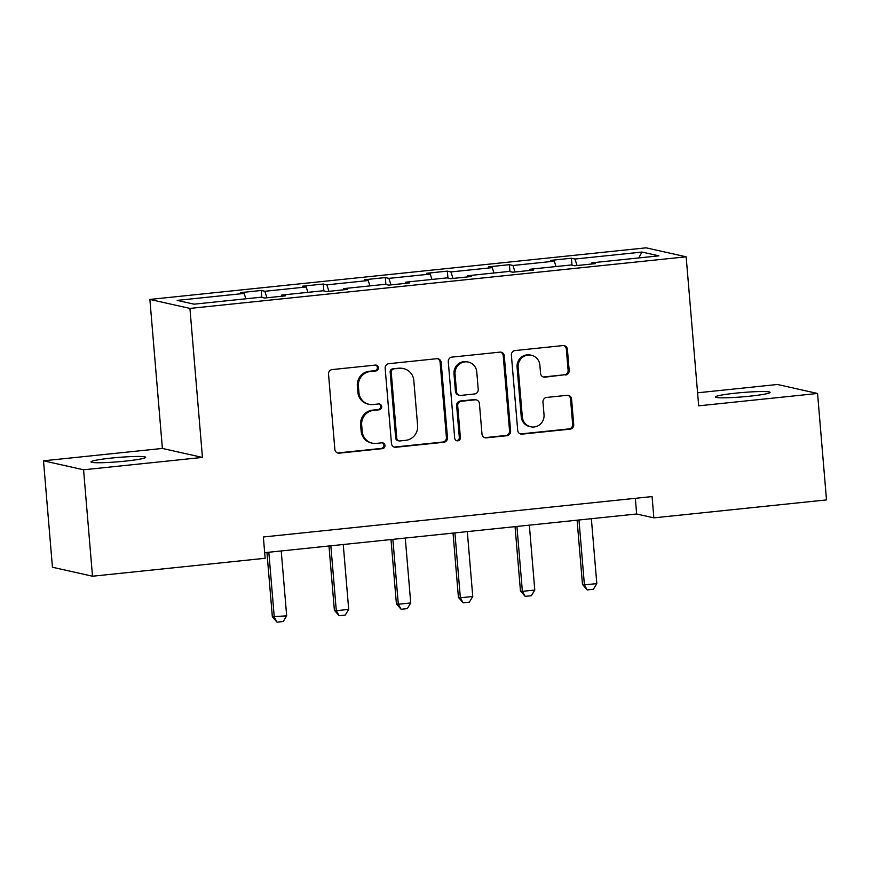 <?xml version="1.0" encoding="UTF-8"?>
<svg xmlns="http://www.w3.org/2000/svg" width="870" height="870" viewBox="0 0 870 870"><rect width="100%" height="100%" fill="white"/><g stroke="black" fill="none" stroke-linecap="round" stroke-linejoin="round"><path stroke-width="1.3" d="M378.45 367.705A2.947 2.849 102.6 0 0 375.372 365.085L332.242 369.565A4.209 4.067 102.6 0 0 328.534 374.165L334.852 449.388A4.209 4.067 102.6 0 0 339.256 453.15L382.387 448.659A2.947 2.849 102.6 0 0 382.789 442.863A2.947 2.849 102.6 0 0 381.897 442.808L376.318 443.395A13.463 13.017 102.6 0 1 362.203 431.368L361.681 425.104A13.463 13.017 102.6 0 1 373.545 410.379L379.124 409.792A2.947 2.849 102.6 0 0 379.527 403.995A2.947 2.849 102.6 0 0 378.635 403.941L373.045 404.528A13.463 13.017 102.6 0 1 358.94 392.5L358.407 386.236A13.463 13.017 102.6 0 1 370.283 371.512L375.862 370.935A2.947 2.849 102.6 0 0 378.45 367.705M368.978 404.289L367.912 404.05A13.463 13.017 102.6 0 1 357.874 392.261L357.342 385.997A13.463 13.017 102.6 0 1 369.206 371.272L374.796 370.696A2.947 2.849 102.6 0 0 375.709 365.063M337.462 452.911A4.209 4.067 102.6 0 0 338.191 452.911L381.321 448.42A2.947 2.849 102.6 0 0 382.234 442.797M372.24 443.156L371.175 442.917A13.463 13.017 102.6 0 1 361.137 431.128L360.604 424.864A13.463 13.017 102.6 0 1 372.469 410.14L378.058 409.553A2.947 2.849 102.6 0 0 378.972 403.93M735.9 393.142A27.427 2.164 -4.8 0 0 715.401 396.97A27.427 2.164 -4.8 0 0 749.581 396.209A27.427 2.164 -4.8 0 0 770.07 392.381A27.427 2.164 -4.8 0 0 735.9 393.142M111.48 458.066A27.427 2.164 -4.8 0 0 90.991 461.894A27.427 2.164 -4.8 0 0 125.16 461.133A27.427 2.164 -4.8 0 0 145.66 457.305A27.427 2.164 -4.8 0 0 111.48 458.066M565.467 375.035A4.209 4.067 102.6 0 0 569.176 370.435L567.403 349.327A4.209 4.067 102.6 0 0 562.999 345.575L515.094 350.556A4.209 4.067 102.6 0 0 511.386 355.156L517.704 430.378A4.209 4.067 102.6 0 0 522.12 434.13L570.013 429.149A4.209 4.067 102.6 0 0 573.721 424.549L571.579 399.058A4.209 4.067 102.6 0 0 567.175 395.306L546.675 397.438A4.209 4.067 102.6 0 0 542.967 402.038L544.022 414.675A11.256 10.875 102.6 0 1 530.711 426.789A11.256 10.875 102.6 0 1 522.315 416.937L518.15 367.412A11.256 10.875 102.6 0 1 531.472 355.297A11.256 10.875 102.6 0 1 539.868 365.15L540.564 373.404A4.209 4.067 102.6 0 0 544.968 377.167L564.402 374.796A4.209 4.067 102.6 0 0 568.11 370.196L566.337 349.087A4.209 4.067 102.6 0 0 563.727 345.564M698.675 405.833L817.561 393.468L826.5 499.902L653.859 517.857L652.065 496.574L263.36 536.986L265.143 558.279L92.503 576.223L83.563 469.789L202.449 457.424L189.932 308.415L686.158 256.813L698.675 405.833M441.166 362.453A4.209 4.067 102.6 0 0 436.762 358.701L388.868 363.682A4.209 4.067 102.6 0 0 385.16 368.282L391.467 443.504A4.209 4.067 102.6 0 0 395.883 447.256L443.776 442.275A4.209 4.067 102.6 0 0 447.484 437.675L441.166 362.453L440.1 362.214A4.209 4.067 102.6 0 0 437.49 358.69M451.987 357.113L499.88 352.132A4.209 4.067 102.6 0 1 504.285 355.895L510.603 431.118A4.209 4.067 102.6 0 1 506.895 435.718L486.395 437.849A4.209 4.067 102.6 0 1 481.991 434.087L479.424 403.582A4.209 4.067 102.6 0 0 475.02 399.83L461.415 401.244A4.209 4.067 102.6 0 0 457.707 405.844L460.382 437.599A2.947 2.849 102.6 0 1 456.891 440.775A2.947 2.849 102.6 0 1 454.695 438.197L448.278 361.713A4.209 4.067 102.6 0 1 451.987 357.113M817.561 393.468L777.497 384.486L697.577 392.794M202.449 457.424L162.385 448.441L43.5 460.806L83.563 469.789M43.5 460.806L52.439 567.24L92.503 576.223M591.654 264.012L591.861 262.816L595.45 263.621L574.765 265.763L571.188 264.969L529.841 269.265L533.419 270.07L512.745 272.212L509.157 271.418L467.81 275.714L471.388 276.519L450.714 278.672L447.137 277.867L405.779 282.163L409.357 282.967L388.683 285.121L385.105 284.316L343.748 288.612L347.337 289.416L326.652 291.57L323.074 290.765L281.728 295.06L285.306 295.865L264.632 298.019L261.043 297.214L194.053 304.174L177.175 300.389L244.165 293.429L240.588 292.624L261.272 290.471L264.85 291.276L306.196 286.98L302.619 286.176L323.292 284.022L326.87 284.827L368.228 280.531L364.65 279.727L385.323 277.573L388.901 278.378L430.258 274.083L426.681 273.278L447.354 271.125L450.932 271.929L492.279 267.634L488.701 266.829L509.385 264.676L512.963 265.481L554.31 261.185L550.732 260.38L571.405 258.227L574.983 259.032L641.973 252.061L658.862 255.845L591.861 262.816M189.932 308.415L149.879 299.432L646.106 247.83L686.158 256.813M556.017 266.546L554.31 261.185M515.018 271.984L512.963 265.481M529.623 270.461L529.841 269.265M493.986 272.995L492.279 267.634M452.987 278.433L450.932 271.929M467.603 276.91L467.81 275.714M431.955 279.444L430.258 274.083M390.967 284.881L388.901 278.378M405.572 283.359L405.779 282.163M369.924 285.893L368.228 280.531M328.936 291.33L326.87 284.827M343.541 289.808L343.748 288.612M307.904 292.342L306.196 286.98M266.905 297.779L264.85 291.276M281.51 296.257L281.728 295.06M245.873 298.791L244.165 293.429M162.385 448.441L149.879 299.432M264.676 552.678L636.655 513.996L653.859 517.857M635.339 498.314L636.655 513.996M577.049 265.535L574.983 259.032M641.973 252.061L638.743 257.944M261.848 297.388L261.272 290.471M323.879 290.939L323.292 284.022M385.899 284.49L385.323 277.573M447.93 278.041L447.354 271.125M509.961 271.592L509.385 264.676M571.992 265.143L571.405 258.227M394.088 447.028A4.209 4.067 102.6 0 0 394.817 447.017L442.71 442.036A4.209 4.067 102.6 0 0 446.419 437.436L440.1 362.214M393.816 369.065A2.947 2.849 102.6 0 0 391.228 372.284L396.774 438.317A2.947 2.849 102.6 0 0 399.852 440.949L405.746 440.329A13.463 13.017 102.6 0 0 417.611 425.604L413.815 380.473A13.463 13.017 102.6 0 0 399.711 368.456L392.751 368.826A2.947 2.849 102.6 0 0 390.151 372.045L391.228 372.284M398.971 440.894L397.894 440.655A2.947 2.849 102.6 0 1 395.698 438.078L390.151 372.045M403.778 368.684L402.701 368.445A13.463 13.017 102.6 0 0 398.634 368.217L399.711 368.456M392.751 368.826L398.634 368.217M484.601 437.621A4.209 4.067 102.6 0 0 485.329 437.61L505.829 435.478A4.209 4.067 102.6 0 0 509.537 430.878L503.219 355.656A4.209 4.067 102.6 0 0 500.609 352.122M476.292 399.895L475.216 399.656A4.209 4.067 102.6 0 0 473.943 399.591L460.35 401.005A4.209 4.067 102.6 0 0 456.641 405.605L459.306 437.36L460.382 437.599M456.369 440.601A2.947 2.849 102.6 0 0 459.306 437.36M476.771 371.925A11.256 10.875 102.6 0 0 468.375 362.072A11.256 10.875 102.6 0 0 455.053 374.187L456.522 391.63A4.209 4.067 102.6 0 0 460.926 395.393L474.531 393.979A4.209 4.067 102.6 0 0 478.228 389.368L476.771 371.925M468.375 362.072L467.31 361.833A11.256 10.875 102.6 0 0 453.988 373.948L455.053 374.187M459.654 395.317L458.588 395.078A4.209 4.067 102.6 0 1 455.445 391.391L453.988 373.948M543.174 376.938A4.209 4.067 102.6 0 0 543.902 376.928L564.402 374.796M531.472 355.297L530.406 355.058A11.256 10.875 102.6 0 0 517.084 367.173L518.15 367.412M530.711 426.789L529.634 426.55A11.256 10.875 102.6 0 1 521.239 416.697L517.084 367.173M520.325 433.902A4.209 4.067 102.6 0 0 521.054 433.891L568.947 428.91A4.209 4.067 102.6 0 0 572.656 424.31L570.513 398.819A4.209 4.067 102.6 0 0 567.903 395.295M266.949 552.439L272.343 616.71L286.676 615.851L281.228 550.96M286.676 615.851L283.228 621.528L277.03 622.17L272.343 616.71M268.819 552.243L274.267 617.135L277.03 622.17M328.98 545.99L334.374 610.251L336.298 610.686L348.696 609.402L343.248 544.511M348.696 609.402L345.26 615.079L339.061 615.721L334.374 610.251M330.85 545.794L336.298 610.686L339.061 615.721M391 539.541L396.405 603.802L398.319 604.237L410.727 602.943L405.279 538.062M410.727 602.943L407.29 608.63L401.092 609.272L396.405 603.802M392.87 539.346L398.319 604.237L401.092 609.272M453.031 533.092L458.425 597.353L460.35 597.788L472.758 596.494L467.31 531.613M472.758 596.494L469.321 602.17L463.112 602.823L458.425 597.353M454.901 532.897L460.35 597.788L463.112 602.823M515.062 526.644L520.456 590.904L522.381 591.339L534.789 590.045L529.341 525.165M534.789 590.045L531.342 595.722L525.143 596.374L520.456 590.904M516.932 526.448L522.381 591.339L525.143 596.374M577.093 520.195L582.487 584.455L584.412 584.89L596.809 583.596L591.361 518.705M596.809 583.596L593.373 589.273L587.174 589.925L582.487 584.455M578.963 519.999L584.412 584.89L587.174 589.925M369.206 371.272L370.283 371.512M357.342 385.997L358.407 386.236M357.874 392.261L358.94 392.5M378.058 409.553L379.124 409.792M372.469 410.14L373.545 410.379M360.604 424.864L361.681 425.104M361.137 431.128L362.203 431.368M381.321 448.42L382.387 448.659M338.191 452.911L339.256 453.15M374.796 370.696L375.862 370.935M446.419 437.436L447.484 437.675M442.71 442.036L443.776 442.275M394.817 447.017L395.883 447.256M395.698 438.078L396.774 438.317M503.219 355.656L504.285 355.895M509.537 430.878L510.603 431.118M505.829 435.478L506.895 435.718M485.329 437.61L486.395 437.849M473.943 399.591L475.02 399.83M460.35 401.005L461.415 401.244M456.641 405.605L457.707 405.844M455.445 391.391L456.522 391.63M543.902 376.928L544.968 377.167M521.239 416.697L522.315 416.937M570.513 398.819L571.579 399.058M572.656 424.31L573.721 424.549M568.947 428.91L570.013 429.149M521.054 433.891L522.12 434.13M566.337 349.087L567.403 349.327M568.11 370.196L569.176 370.435"/></g></svg>
